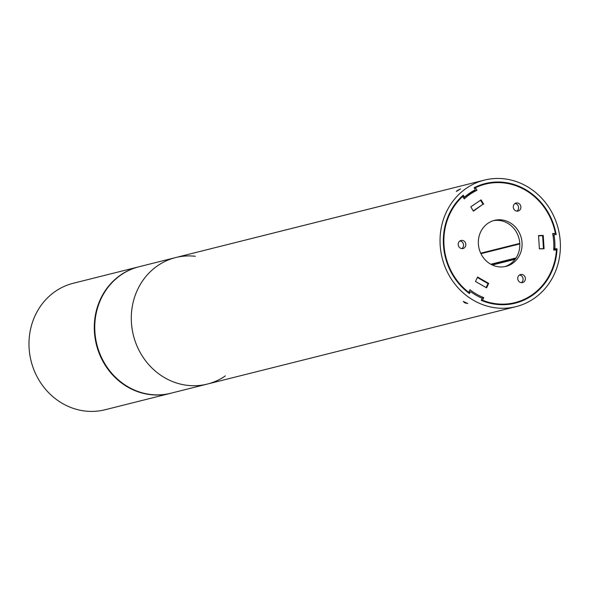 <?xml version="1.0" encoding="UTF-8"?>
<svg xmlns="http://www.w3.org/2000/svg" width="589" height="589" viewBox="0 0 589 589"><rect width="100%" height="100%" fill="white"/><g stroke="black" fill="none" stroke-linecap="round" stroke-linejoin="round"><path stroke-width="0.88" d="M195.379 256.281A65.21 59.85 75.9 0 0 187.39 255.943A65.21 59.85 75.9 0 0 175.603 257.577L139.063 266.743A65.21 59.85 75.9 0 0 96.883 344.558A65.21 59.85 75.9 0 0 170.803 393.238L207.335 384.072A65.21 59.85 75.9 0 0 225.381 375.878M207.335 384.072A65.21 59.85 75.9 0 1 133.423 335.391A65.21 59.85 75.9 0 1 175.603 257.577A65.21 59.85 75.9 0 0 133.423 335.391A65.21 59.85 75.9 0 0 207.335 384.072L516.082 306.619A65.21 59.85 75.9 0 0 559.55 235.158A65.21 59.85 75.9 0 0 496.129 178.482A65.21 59.85 75.9 0 0 484.342 180.116A65.21 59.85 75.9 0 0 442.162 257.93A65.21 59.85 75.9 0 0 516.082 306.619M137.966 267.031L73.286 283.257A65.21 59.85 75.9 0 0 31.107 361.072A65.21 59.85 75.9 0 0 105.019 409.76L170.331 393.371A65.21 59.85 75.9 0 0 171.436 393.084M137.539 267.148A65.21 59.85 75.9 0 0 96.559 345.257A65.21 59.85 75.9 0 0 170.331 393.371M463.02 196.873L464.139 196.593L463.249 195.136A61.654 56.581 -104.1 0 0 469.448 293.594L470.147 292.085A0.596 0.545 75.9 0 1 470.928 291.886A59.283 54.409 75.9 0 0 481.633 298.005A0.596 0.545 75.9 0 1 481.935 298.829L481.235 300.338A61.654 56.581 -104.1 0 0 515.213 303.166A61.654 56.581 -104.1 0 0 557.047 248.779L555.456 248.823A0.596 0.545 75.9 0 1 554.875 248.183A59.283 54.409 75.9 0 0 554.065 235.335A0.596 0.545 75.9 0 1 554.463 234.68L554.359 234.716M554.463 234.68A0.596 0.545 75.9 0 1 554.566 234.665L556.156 234.621A61.654 56.581 -104.1 0 0 485.211 183.562A61.654 56.581 -104.1 0 0 474.152 187.722L475.036 189.187A0.596 0.545 75.9 0 1 474.837 190.026A59.283 54.409 75.9 0 0 464.942 196.755A0.596 0.545 75.9 0 1 464.736 196.866L463.241 197.234M457.285 190.505L460.583 188.87L456.328 191.454L457.285 190.505M464.773 302.864L463.263 301.421L467.784 303.512L464.773 302.864M492.323 265.013L515.11 259.3M553.704 249.618L557.047 248.779M464.139 196.593A0.596 0.545 75.9 0 0 464.736 196.866M461.562 196.682L462.726 196.387L464.265 198.927A58.097 53.319 75.9 0 1 476.98 190.276L474.697 190.851A58.097 53.319 75.9 0 0 463.69 197.978M474.697 190.851L474.351 190.284M474.211 187.817A61.057 56.036 -104.1 0 1 483.068 184.71L485.351 184.143A61.057 56.036 75.9 0 0 475.441 187.736L474.329 188.016M485.351 184.143A61.057 56.036 75.9 0 1 555.39 233.465L552.732 234.047M481.574 300.486L482.524 300.243A61.057 56.036 75.9 0 0 515.073 302.591L512.791 303.166A61.057 56.036 -104.1 0 1 500.974 304.704M469.19 291.459A58.097 53.319 75.9 0 0 469.875 291.945M493.31 220.684A23.715 21.764 -104.1 0 1 496.446 220.345A23.715 21.764 -104.1 0 1 519.402 240.319A23.715 21.764 -104.1 0 1 504.832 266.618M514.963 203.499A4.152 3.806 -104.1 0 1 516.884 211.156M459.906 240.953A4.152 3.806 -104.1 0 1 461.828 248.61M519.461 275.019A4.152 3.806 -104.1 0 1 521.383 282.668M488.671 283.383L477.569 277.029L475.5 281.49L486.595 287.844L488.671 283.383L487.972 283.552L477.355 277.485M483.687 204.177L481.066 199.855L470.802 206.835L473.423 211.164L482.73 204.42M543.242 235.416L538.545 235.556L539.384 248.882L544.081 248.749L543.242 235.416L541.983 235.733M518.129 276.587A4.152 3.806 -104.1 0 1 524.519 276.057A4.152 3.806 -104.1 0 1 522.576 282.58A4.152 3.806 -104.1 0 1 518.129 276.587M465.185 242.329A4.152 3.806 -104.1 0 1 463.013 248.521A4.152 3.806 -104.1 0 1 458.824 246.658A4.152 3.806 -104.1 0 1 460.996 240.467A4.152 3.806 -104.1 0 1 465.185 242.329M517.326 211.171A4.152 3.806 -104.1 0 1 516.06 203.021A4.152 3.806 -104.1 0 1 520.845 206.518A4.152 3.806 -104.1 0 1 517.326 211.171M501.695 266.957A23.715 21.764 -104.1 0 1 478.636 246.349A23.715 21.764 -104.1 0 1 494.443 220.367A23.715 21.764 -104.1 0 1 498.728 219.771A23.715 21.764 -104.1 0 1 521.788 240.378A23.715 21.764 -104.1 0 1 505.98 266.368A23.715 21.764 -104.1 0 1 501.695 266.957M468.071 292.556L468.763 292.38L469.985 289.759A58.097 53.319 75.9 0 0 483.738 297.629L481.795 298.115M462.726 196.387A61.057 56.036 75.9 0 0 468.763 292.38M476.98 190.276L475.441 187.736M555.39 233.465L552.637 233.546A58.097 53.319 75.9 0 1 553.675 250.06L556.428 249.979A61.057 56.036 75.9 0 1 515.073 302.591M482.524 300.243L483.738 297.629M487.994 283.567L486.131 287.572M473.247 210.869L483.002 204.236L480.565 200.216L470.81 206.849M538.567 235.836L542.631 235.71L543.448 248.691L539.377 248.808M490.821 264.255L516.067 257.923M553.763 248.462L554.875 248.183M480.933 253.682L519.793 243.934M553.005 235.6L554.065 235.335M491.837 264.785L515.427 258.865M553.726 249.257L555.456 248.823M480.705 253.196L519.77 243.397L480.698 253.189M468.122 292.593L470.147 292.085M175.603 257.577L484.342 180.116M470.493 291.791L468.844 292.21"/></g></svg>
